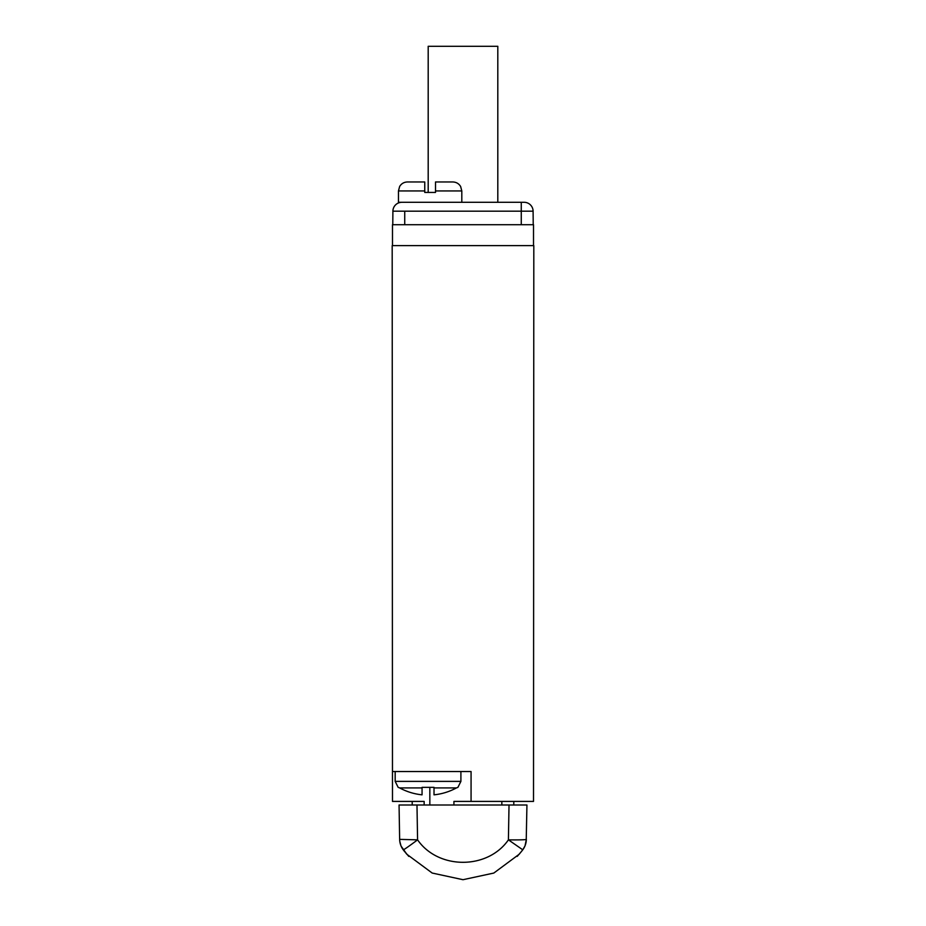 <?xml version="1.0" encoding="UTF-8"?>
<svg xmlns="http://www.w3.org/2000/svg" width="926" height="926" viewBox="0 0 926 926"><rect width="100%" height="100%" fill="white"/><g stroke="black" fill="none" stroke-linecap="round" stroke-linejoin="round"><path stroke-width="1.39" d="M453.925 804.995L453.925 801.407L533.515 801.407L533.816 245.621L392.184 245.621L392.485 801.407L424.154 801.407L424.154 804.995M471.068 801.407L471.068 771.532L392.485 771.532M501.846 801.407L501.846 804.995M513.803 801.407L513.803 804.995M412.197 801.407L412.197 804.995M399.638 787.91L422.059 787.91L422.059 794.832A59.461 59.461 0 0 1 399.638 787.91L398.157 787.355L395.17 781.382L460.905 781.382L457.919 787.355L456.449 787.91L434.016 787.91L434.016 794.832A59.461 59.461 0 0 0 456.449 787.91M422.059 787.355L434.016 787.355M524.903 846.109L522.762 849.813L508.409 839.836L509.022 804.995L416.978 804.995L417.58 839.847C438.299 869.792 487.701 869.792 508.42 839.847A17.93 0.787 1 0 0 526.35 839.373L525.054 845.739M509.022 804.995L526.94 804.995L526.2 841.364A17.93 17.93 0 0 0 526.35 839.373M399.06 804.995L399.65 839.373L399.06 804.995L416.978 804.995M404.349 851.26L403.238 849.813A17.93 0.625 143.1 0 0 417.58 839.847L399.65 839.373A17.93 17.93 0 0 0 403.238 849.813L408.783 856.388M517.217 856.388L521.651 851.26M525.088 845.658L524.463 847.058M399.8 841.364L400.946 845.739M400.912 845.658L401.537 847.058M401.097 846.109L406.85 854.27L432.187 873.044L463 879.7L493.813 873.056L519.139 854.281L522.762 849.813A17.93 17.93 0 0 0 526.2 841.364M522.438 850.253L519.139 854.281M533.515 245.621L533.515 224.705L392.485 224.705L392.485 245.621M533.226 224.705L533.098 211.174A8.959 8.959 0 0 0 524.139 202.296L521.269 202.296L521.269 211.174L533.098 211.174M392.774 224.705L392.902 211.174L521.269 211.174L521.269 224.705M435.509 190.941L461.808 190.941L460.627 186.496C458.845 183.591 456.24 182.086 452.837 181.971L435.509 181.971L435.509 192.434L424.756 192.434L424.756 190.941L398.458 190.941L398.458 202.296L521.269 202.296L521.269 211.174M461.808 190.941L461.808 202.296M401.861 202.296A8.959 8.959 90 0 0 392.902 211.174A8.959 8.959 0 0 1 401.861 202.296A8.959 8.959 0 0 0 392.902 211.174A8.959 8.959 90 0 1 401.861 202.296M424.756 190.941L424.756 181.971L407.417 181.971L424.756 181.971M497.806 202.296L497.806 46.3L428.194 46.3L428.194 192.434M429.838 804.995L429.838 787.355M404.731 224.705L404.731 211.174M460.905 771.532L460.905 781.382M395.17 771.532L395.17 781.382M403.238 849.813L406.85 854.27M398.458 190.941L399.638 186.496C401.421 183.591 404.014 182.086 407.417 181.971"/></g></svg>
